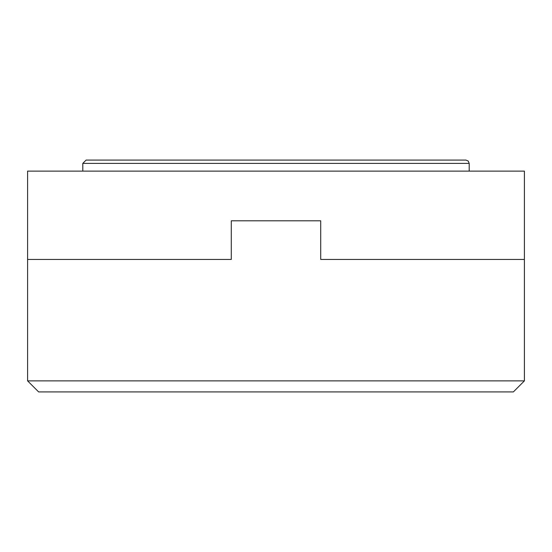 <?xml version="1.0" encoding="UTF-8"?>
<svg xmlns="http://www.w3.org/2000/svg" width="552" height="552" viewBox="0 0 552 552"><rect width="100%" height="100%" fill="white"/><g stroke="black" fill="none" stroke-linecap="round" stroke-linejoin="round"><path stroke-width="0.83" d="M38.64 391.92L513.36 391.92L524.4 380.88L27.6 380.88L38.64 391.92M27.6 380.88L27.6 171.12L524.4 171.12L524.4 259.44L320.712 259.44L320.712 220.8L231.288 220.8L231.288 259.44L27.6 259.44L231.288 259.44M524.4 380.88L524.4 259.44L320.712 259.44M469.2 171.12L469.2 163.392L468.227 161.053L465.888 160.08L86.112 160.08L82.8 163.392L469.2 163.392L276 163.392M82.8 171.12L82.8 163.392"/></g></svg>
